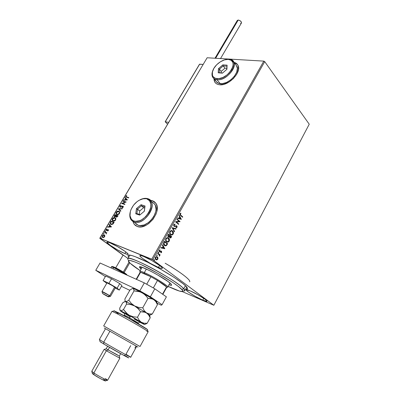 <?xml version="1.0" encoding="UTF-8"?>
<svg xmlns="http://www.w3.org/2000/svg" width="401" height="401" viewBox="0 0 401 401"><rect width="100%" height="100%" fill="white"/><g stroke="black" fill="none" stroke-linecap="round" stroke-linejoin="round"><path stroke-width="0.6" d="M137.393 257.547C153.292 263.858 184.325 282.655 187.072 287.517C188.009 288.865 187.543 289.402 185.668 289.136L187.327 289.026L187.473 288.214L185.503 285.808L182.756 283.477L174.25 277.467L159.854 268.76L147.743 262.314L135.292 256.715L131.824 255.542L128.651 255.046L127.964 255.547L128.726 257.071C127.443 255.512 127.779 254.846 129.729 255.076C131.338 255.292 133.894 256.114 137.393 257.547M237.467 64.481L233.958 62.416L236.269 63.363M233.893 62.325C235.803 62.741 237.161 63.729 237.958 65.283C242.024 72 228.575 86.215 219.542 84.756L224.044 84.28L228.911 82.11L233.377 78.586L236.725 74.255L238.43 69.809L238.234 65.949L237.432 64.436L236.199 63.273L233.893 62.325M154.701 202.004L152.23 200.645L155.763 203.187C162.43 211.192 146.896 230.77 137.232 226.46L139.282 226.891L141.553 226.796L146.42 225.076L148.816 223.512L153.052 219.272L156.004 214.144L156.841 211.502L157.087 206.585L156.495 204.505L155.453 202.781L154.014 201.477L152.23 200.645L150.305 200.31L152.23 200.645L150.37 200.385L152.315 200.721L154.099 201.553M158.445 267.432L159.558 265.447L158.445 267.432L161.122 268.354L162.305 268.324L161.788 267.322L159.613 265.487L151.773 260.51L143.533 256.424C150.525 259.146 163.698 267.542 162.295 268.339C161.969 268.65 160.686 268.349 158.445 267.432C151.433 264.63 138.666 256.51 139.919 255.612C140.215 255.307 141.418 255.577 143.533 256.424L140.916 255.557L139.884 255.683L140.561 256.765L142.811 258.615L150.435 263.437L158.445 267.432M124.851 253.552L125.804 251.908L124.851 253.552L127.172 254.344L128.044 254.214L127.312 253.166L125.052 251.352L117.478 246.585L109.904 242.811C116.275 245.287 129.338 253.602 128.009 254.299C127.749 254.56 126.696 254.309 124.851 253.552C118.46 251.011 105.764 242.941 106.947 242.144C107.187 241.893 108.17 242.119 109.904 242.811L107.643 242.079L106.912 242.294L110.1 245.237L117.473 249.858L124.851 253.552M202.771 300.148L203.738 298.334L202.771 300.148L206.876 301.392L206.715 300.705L204.991 299.221L198.059 294.85L190.269 290.92C196.891 293.692 208.094 300.685 206.971 301.326C206.65 301.612 205.247 301.221 202.771 300.148C196.139 297.331 185.272 290.55 186.285 289.838C186.575 289.557 187.904 289.918 190.269 290.92L186.325 289.803L186.625 290.555L188.425 292.058L195.187 296.314L202.771 300.148M189.643 281.823C191.277 280.374 180.139 271.778 165.152 263.226C177.217 270.259 185.077 275.728 188.721 279.637M309.241 124.21L213.853 305.261L152.741 259.758L264.715 61.624L309.241 124.21L264.715 61.624L152.741 259.758L213.853 305.261L182.214 291.577L213.853 305.261L309.241 124.21M157.984 257.873L157.252 256.8L156.149 256.655L155.217 257.678L155.297 258.986L156.565 259.913L157.804 259.176L157.984 257.873L157.593 259.091L157.984 257.873L157.357 256.876L156.666 256.6L155.367 257.342L155.809 259.632L156.851 259.893L157.804 259.176L156.851 259.893L156.039 259.778L157.398 259.372L157.984 257.873M157.814 253.116L157.603 253.487L159.287 254.946L159.377 256.179L159.598 255.011L159.944 255.277L160.149 254.901L157.814 253.116L157.603 253.487L159.162 254.76L159.377 256.179L159.598 255.011L159.944 255.277L160.149 254.901L157.814 253.116M161.648 252.349L161.493 251.211L159.763 251.387L159.513 250.82L160.119 250.279L160.024 249.898L159.433 250.204L159.137 251.011L159.448 251.683L160.009 251.878L161.117 251.487L161.408 251.973L160.836 252.44L160.911 252.81L161.648 252.349L160.886 252.685L161.648 252.349L161.438 251.166L159.703 251.347L159.588 250.6L160.119 250.279L160.024 249.898L159.277 250.419L159.508 251.733L161.052 251.477L161.352 252.149L160.836 252.44L160.911 252.81L161.648 252.349M163.879 242.369L163.473 243.748L163.989 245.056L165.202 245.848L166.42 245.582L167.653 243.748L164.515 241.247L163.879 242.369C163.272 243.748 163.438 244.765 164.38 245.432L165.448 245.883L166.485 245.527L167.653 243.748L164.515 241.247L163.879 242.369M168.55 234.099L167.839 235.452L167.974 236.585L168.701 237.111L169.478 236.801L169.889 237.783L170.796 237.888L171.653 236.635L168.55 234.099L168.009 235.056L168.255 236.911L169.478 236.801L169.889 237.783L170.38 237.988L171.653 236.635L168.55 234.099M172.179 227.673L174.36 231.818L174.585 231.417L172.906 228.324L175.884 229.116L176.104 228.72L172.144 227.733L174.36 231.818L174.585 231.417L172.906 228.324L175.884 229.116L176.104 228.72L172.179 227.673M176.846 219.402L179.107 221.342L175.513 221.768L178.555 224.359L178.761 223.999L176.495 222.064L180.084 221.643L177.052 219.036L176.846 219.402L179.107 221.342L175.558 221.683L178.555 224.359L178.761 223.999L176.495 222.064L180.084 221.643L177.052 219.036L176.846 219.402M180.761 215.147L180.189 214.37L180.931 213.502L180.801 213.116L179.949 213.698L179.849 214.665L182.555 217.252L182.756 216.891L180.545 215.076L182.756 216.891L180.761 215.147L180.265 213.964L180.931 213.502L180.801 213.116L179.949 213.698L180.525 215.482L182.555 217.252L182.756 216.891L182.385 217.101L182.54 216.821L180.761 215.147M181.372 219.357L179.202 215.227L178.981 215.623L179.678 216.951L178.931 218.269L177.683 217.913L177.463 218.309L181.372 219.357L179.202 215.227L178.981 215.623L179.678 216.951L178.931 218.269L177.683 217.913L177.463 218.309L181.372 219.357M173.798 224.59L173.628 225.337L173.999 226.229L174.746 226.515L176.46 226.179L176.746 226.946L175.944 227.362L175.974 227.803L176.901 227.472L177.127 226.485L176.64 225.788L174.646 226.064L174.099 225.698L174.129 224.831L175.062 224.52L175.072 224.089L173.798 224.59L174.069 226.294L176.575 226.254L176.696 227.056L175.944 227.362L175.974 227.803L177.001 227.327L176.766 225.883L174.28 225.933L174.129 224.831L175.062 224.52L175.072 224.089L173.798 224.59M171.854 230.57L172.57 230.956L170.896 230.605L169.718 231.923L169.698 233.327L170.816 234.841L172.209 234.986L173.292 233.888L173.392 232.264L172.355 230.886C173.247 231.588 173.453 232.64 172.971 234.039L173.187 234.114C173.668 232.71 173.463 231.663 172.57 230.956L171.518 230.52L169.919 231.462C169.422 232.876 169.623 233.933 170.52 234.635L171.573 235.076L173.187 234.114L171.016 234.946M167.884 237.688L168.57 238.059L166.881 237.728L165.693 239.056L165.673 240.46L166.801 241.963L168.209 242.094L169.307 240.981L169.402 239.352L168.355 237.983C169.257 238.675 169.463 239.723 168.981 241.131L169.197 241.207C169.678 239.798 169.468 238.75 168.57 238.059L167.538 237.633L165.894 238.595C165.392 240.014 165.598 241.066 166.505 241.763L167.533 242.189L169.197 241.207L166.971 242.049M164.841 248.74L162.555 244.715L162.33 245.116L163.062 246.415L162.3 247.773L160.996 247.472L160.771 247.878L164.841 248.74L162.555 244.715L162.33 245.116L163.062 246.415L162.3 247.773L160.996 247.472L160.771 247.878L164.841 248.74M158.711 252.104L158.235 252.284L158.46 252.78L158.841 252.314L158.265 252.209L158.51 252.79L158.711 252.104M157.087 254.976L156.641 255.086L156.786 255.632L157.222 255.186L156.641 255.086L156.886 255.663L157.087 254.976M154.435 259.678L153.969 259.828L154.129 260.334L154.57 259.888L153.989 259.788L154.23 260.364L154.435 259.678M99.834 238.374L127.934 258.445L99.804 238.219L207.132 57.764L263.808 61.117L151.748 259.196L99.804 238.219L152.741 259.758L151.748 259.196L263.808 61.117L264.715 61.624L263.808 61.117L207.132 57.764L99.834 238.374M104.821 235.628L104.105 234.941L103.052 235.066L102.16 236.064L102.21 237.041L102.947 237.552L103.979 237.357L104.786 236.415L104.636 235.277L104.21 234.976L102.3 235.768L102.31 237.191L103.724 237.472L104.646 236.7L104.821 235.628M104.636 231.923L104.435 232.264L106.064 233.031L106.16 233.989L106.37 233.016L106.907 232.806L104.636 231.923L106.877 232.856L104.636 231.923L104.435 232.264L106.085 233.051L106.16 233.989L106.37 233.016L106.907 232.806L104.636 231.923M108.35 230.46L108.445 229.888L108.039 229.552L106.34 230.044L106.751 228.911L105.949 229.663L106.26 230.46L107.889 229.908L108.095 230.294L107.633 230.991L108.2 230.645L108.135 229.578L106.325 230.029L106.751 228.911L106.029 229.492L106.024 230.294L106.676 230.485L107.944 229.923L107.633 230.991L108.35 230.46M110.43 222.169L110.185 223.788L111.613 224.54L112.977 224.029L114.17 222.294L111.037 221.151L110.43 222.169L111.217 221.292L110.43 222.169L110.305 223.969L110.957 224.415L113.042 223.969L114.17 222.294L111.037 221.151L114.135 222.355L111.217 221.292L110.43 222.169M114.892 214.665L114.17 216.104L114.656 216.876L115.864 216.47L116.115 217.026L116.816 217.141L118.039 215.768L114.892 214.665L118.004 215.828L114.892 214.665L114.375 215.532L114.315 216.64L114.656 216.876L115.864 216.47L116.29 217.116L117.673 216.385L118.039 215.768L114.892 214.665M118.365 208.821L120.661 211.342L120.876 210.976L119.107 209.106L122.135 208.861L122.35 208.495L118.33 208.876L120.661 211.342L120.876 210.976L119.107 209.106L122.135 208.861L122.35 208.495L118.365 208.821M122.831 201.302L125.187 202.064L121.553 203.452L124.721 204.49L124.922 204.154L122.556 203.382L126.2 201.994L123.027 200.971L122.831 201.302L125.187 202.064L121.553 203.452L124.721 204.49L124.922 204.154L122.556 203.382L126.2 201.994L123.027 200.971L122.831 201.302M126.671 196.961L126.054 196.485L126.641 195.457L125.764 196.209L125.789 196.976L128.596 197.954L128.791 197.623L126.12 196.696L126.641 195.457L125.799 196.149L125.744 196.921L128.596 197.954L128.791 197.623L126.671 196.961M213.949 78.711L214.214 80.736L214.936 82.285L216.094 83.503L217.648 84.34L219.542 84.756C217.217 84.496 215.583 83.508 214.645 81.799L213.949 78.711M132.876 221.482L134.114 224.154L135.488 225.537L137.232 226.46L134.155 224.209L132.876 221.482M127.448 199.888L125.087 197.508L124.876 197.868L125.628 198.625L124.911 199.833L123.633 199.954L123.423 200.31L127.448 199.888L125.087 197.508L124.876 197.868L125.628 198.625L124.911 199.833L123.633 199.954L123.423 200.31L127.448 199.888M119.914 206.054L119.794 206.831L120.375 207.287L122.886 206.57L122.927 207.021L122.19 207.838L123.313 207.001L123.172 206.289L122.666 206.119L120.425 206.921L120.215 206.204L121.177 205.312L120.26 205.663L120.089 206.194L121.177 205.487L119.914 206.054L119.894 207.021L120.225 207.252L122.922 206.61L122.19 207.838L123.222 207.182L123.252 206.375L122.355 206.169L120.425 206.921L120.25 206.139L121.177 205.312L119.914 206.054M118.836 211.187L117.518 211.222L116.47 211.928L115.924 213.096L116.355 214.254L117.829 214.615L119.257 213.798L119.784 212.264L118.836 211.187C117.949 210.871 117.067 211.242 116.2 212.299L116.195 214.084L116.861 214.54C117.759 214.881 118.646 214.505 119.528 213.417L119.523 211.668L118.836 211.187M114.987 217.673L113.673 217.698L112.621 218.405L112.074 219.578L112.496 220.75L113.964 221.131L115.398 220.314L115.924 218.766L114.987 217.673C114.1 217.342 113.222 217.708 112.35 218.776L112.355 220.6L113.002 221.046C113.894 221.397 114.781 221.026 115.668 219.933L115.653 218.139L114.987 217.673M111.453 226.881L109.167 224.299L108.947 224.665L109.679 225.492L108.942 226.73L107.679 226.806L107.458 227.172L111.423 226.936L109.167 224.299L108.947 224.665L109.679 225.492L108.942 226.73L107.679 226.806L107.458 227.172L111.453 226.881M105.493 230.931L105.117 231.477L105.563 231.347L105.493 230.931L105.067 231.437L105.583 231.317L105.493 230.931M103.944 233.537L103.528 234.059L104.014 233.958L103.944 233.537L103.518 234.044L104.034 233.923L103.944 233.537M101.408 237.808L101.027 238.354L101.478 238.224L101.408 237.808L100.987 238.314L101.498 238.194L101.408 237.808M134.205 224.224L132.962 221.532L134.245 224.279L135.398 225.467M214.019 78.796L214.715 81.889L215.262 82.711L214.284 80.827L214.019 78.796M125.929 197.076L125.799 196.149L126.751 195.638L125.939 196.355L125.929 197.076M123.698 200.284L123.633 199.954L125.087 199.979L125.804 198.771L124.876 197.868L125.252 197.673L125.052 198.009L125.804 198.771L125.087 199.979L123.698 200.284M126.836 199.813L125.869 198.871L126.836 199.813L125.323 199.798L126.836 199.813L125.323 199.798L125.869 198.871L126.836 199.813M123.052 201.372L123.027 200.971L126.155 202.064L123.207 201.117L123.052 201.372M122.731 203.528L124.876 204.224L122.731 203.528M121.774 203.528L125.368 202.204L121.779 203.523M120.38 206.901L120.977 207.056L122.942 206.159L123.232 206.35L120.686 207.081M123.062 206.71L123.077 207.212L122.345 207.798L122.15 207.512L123.077 207.212L122.942 206.645M120.099 207.197L120.089 206.194L120.099 207.197M120.681 211.312L118.33 208.876L120.681 211.312M116.511 214.375L116.38 212.44C117.247 211.382 118.125 211.011 119.012 211.327L117.699 211.362L116.646 212.069L116.105 213.232L116.511 214.375M119.388 212.064L119.373 213.462L117.237 214.345M117.132 214.304L116.375 213.588L116.485 212.48L118.636 211.522L119.197 211.908L119.373 213.462L117.734 214.43M116.796 214.084L117.242 214.35L119.373 213.462L119.097 211.793M117.242 214.35L116.511 213.823L116.531 212.4L117.588 211.548L118.856 211.618L119.388 212.335L119.092 213.477L118.12 214.189L116.841 214.109M116.195 217.076L115.864 216.47L116.195 217.076M114.531 216.821L114.375 215.532L115.072 214.801L114.365 216.134L114.531 216.821M114.816 216.525L115.909 216.35L116.26 215.828L114.851 216.54L115.017 215.111L116.18 215.522L115.909 216.35L115.127 216.705M116.43 216.756L116.19 216.284L116.506 215.633L117.518 215.989L117.032 216.68L116.43 216.756L116.666 216.921L117.488 216.48L116.27 216.63L116.506 215.633L117.699 216.129L116.761 216.946M112.676 220.891L112.536 218.916C113.403 217.848 114.285 217.482 115.167 217.813L113.854 217.838L112.801 218.54L112.255 219.713L112.676 220.891M115.378 218.385L115.734 219.146L115.518 219.974L113.202 220.71L115.413 220.129L114.44 220.841L113.498 220.886M113.272 220.801L112.475 219.938L112.681 218.881L114.786 218.009L115.333 218.39L115.518 219.974L115.222 218.269M112.962 220.595L113.383 220.851L112.666 220.334L112.897 218.58L114.024 217.949L115.007 218.109L115.553 219.006L115.232 219.989L114.26 220.7L112.987 220.61M110.631 224.254L110.616 222.309L110.23 223.472L110.631 224.254M110.912 223.958L111.338 224.214L113.032 223.818L113.648 222.515L112.851 223.683L111.157 224.074L110.636 223.723L110.486 222.901L111.157 221.608L113.829 222.655L112.591 224.144L111.157 224.134M107.734 227.156L107.679 226.806L109.127 226.866L109.859 225.628L108.947 224.665L109.323 224.48L109.132 224.806L109.859 225.628L109.127 226.866L107.734 227.156M110.866 226.76L109.914 225.758L110.866 226.76L109.348 226.705L110.866 226.76L109.348 226.705L109.914 225.758L110.866 226.76M108.18 230.084L107.764 230.936L107.558 230.715L108.24 230.505L108.059 230.009M106.024 230.294L106.029 229.492L106.816 229.096L106.17 229.713L106.165 230.375M106.506 230.159L108.135 229.578L106.696 230.269M105.222 231.512L105.067 231.116L105.618 231.051L105.222 231.512M106.19 233.106L106.235 233.928L106.1 233.031M104.651 232.349L104.821 232.059L104.651 232.349M103.674 234.124L103.518 233.723L104.07 233.658L103.674 234.124M104.501 235.156L103.448 235.111L102.686 235.628L102.27 236.495L102.586 237.422L102.3 235.768L104.21 234.976L104.546 235.181M103.107 237.277L104.556 236.725L103.623 237.337L102.836 237.101M104.466 235.623L104.556 236.725L102.922 237.141L102.591 236.901L102.581 235.878L104.004 235.317L104.556 236.725L104.531 235.693L104.29 235.497L104.516 236.144L104.034 236.961L102.781 237.071L102.425 236.52L102.731 235.673L103.679 235.252L104.28 235.487M101.137 238.394L100.982 237.988L101.533 237.923L101.137 238.394M125.323 199.798L125.869 198.871L126.661 199.673L125.323 199.798M116.079 215.688L115.277 216.53L114.551 216.159L115.017 215.111L116.079 215.688M113.648 222.515L112.175 224.099L111.062 224.039L110.491 223.447L111.157 221.608L113.648 222.515M109.348 226.705L109.914 225.758L110.681 226.62L109.348 226.705M180.625 213.167L180.931 213.502L180.049 213.898L180.545 215.076L179.979 214.099L180.625 213.167M179.107 215.392L181.157 219.287L179.107 215.392M179.683 217.307L179.117 218.314L179.683 217.307M180.63 218.756L179.332 218.385L179.899 217.372L180.63 218.756L179.332 218.385L179.899 217.372L180.63 218.756M177.006 219.116L180.084 221.643L176.28 221.994L178.761 223.999L178.385 224.214L178.545 223.923L176.28 221.994L179.869 221.573L177.006 219.116M174.846 224.445L174.856 224.064L175.062 224.52L173.919 224.755L174.355 225.989M176.375 225.688L176.766 225.883L177.001 227.327L175.969 227.728L176.886 227.016L176.425 225.718M176.285 226.129L174.265 226.42M174.35 226.435L175.984 226.054M174.33 225.984L173.884 225.628L173.849 224.911L174.731 224.43M175.884 228.66L175.884 229.116L172.691 228.249L174.585 231.417L174.234 231.588L172.691 228.249L175.668 229.041L175.884 228.66M171.262 234.996L172.696 234.435L173.242 233.242L173.011 231.738L172.069 230.68M170.515 234.199L169.929 233.397M169.849 233.141L170.255 231.327L171.758 231.006L171.302 230.896L170.029 231.643C169.628 232.78 169.788 233.633 170.515 234.194L171.107 234.51M171.001 234.48L170.631 234.279M172.861 233.868L171.583 234.625L170.726 234.269C169.999 233.708 169.839 232.856 170.245 231.713L171.518 230.971L172.365 231.327L172.861 233.868L171.904 234.6L170.726 234.269L170.059 233.217L170.034 232.279L170.47 231.402L171.322 230.976L172.255 231.237L172.916 232.054L172.861 233.868M170.385 237.893L171.438 236.56L168.51 234.169L171.653 236.635L171.272 237.307L170.194 237.913M169.262 236.725L168.43 237.021L169.262 236.725M168.545 236.595L168.25 236.465L168.445 234.655L167.969 235.658L168.184 236.405M170.159 237.462L169.874 237.337L169.924 235.858L169.593 236.595L169.813 237.282M171.127 236.74L170.38 237.542L170.089 237.412L169.924 235.858L171.127 236.74L170.565 237.507L170.089 237.412L169.798 236.861L170.134 235.933L171.127 236.74M169.818 235.673L169.347 236.415L168.465 236.54L168.445 234.655L169.818 235.673L169.127 236.595L168.465 236.54L168.184 235.733L168.661 234.73L169.818 235.673M167.623 242.104L168.701 241.527L169.267 240.184L169.021 238.831L168.064 237.783M167.257 242.104L167.533 242.189M166.505 241.317L165.909 240.525M165.829 240.269L166.235 238.45L167.783 238.124L167.322 238.004L166.009 238.765C165.603 239.908 165.768 240.76 166.5 241.312L167.067 241.613M166.996 241.592L166.615 241.397M168.866 240.966L167.548 241.738L166.716 241.392C165.979 240.836 165.814 239.983 166.225 238.841L167.533 238.084L168.365 238.43L168.866 240.966L167.904 241.708L166.716 241.392L166.039 240.349L166.014 239.407L166.45 238.525L167.312 238.089L168.129 238.264L168.921 239.151L168.866 240.966M164.48 241.312L167.653 243.748L166.485 245.527L164.881 245.743L166.209 245.502L167.438 243.668L164.48 241.312M164.621 245.151L163.954 244.54M163.819 244.294L163.708 243.252L164.415 241.798L167.122 243.858L166.3 245.096L165.428 245.422L164.375 244.981L164.966 245.297L163.708 243.252L164.585 245.061L163.894 243.888L164.405 242.274L163.708 243.252L164.415 241.798L164.189 242.194L164.626 241.873L167.122 243.858L166.079 245.267L164.966 245.297M162.475 244.861L164.631 248.66L162.475 244.861M163.087 246.745L162.5 247.783L163.087 246.745M164.069 248.174L162.711 247.863L163.297 246.826L164.069 248.174L162.711 247.863L163.297 246.826L164.069 248.174M160.841 251.397L159.934 251.883L160.906 251.407M159.433 251.206L159.327 250.625L159.844 249.933L160.119 250.279L159.372 250.52L159.618 251.332M161.132 251.021L161.438 251.166L161.438 252.264L161.538 251.567L161.132 251.021M158.52 252.044L158.801 252.62L158.335 252.705L158.52 252.044M157.783 253.171L160.149 254.901L159.758 255.136L159.939 254.82L157.783 253.171M159.387 254.931L159.618 255.958L159.302 255.998L159.387 254.931M156.901 254.916L157.177 255.492L156.711 255.577L156.901 254.916M156.906 256.645L157.773 257.788L156.926 256.655M156.771 257.061L155.448 257.472L156.014 259.257L155.658 257.557L156.59 257.031L157.147 257.252L157.518 258.956L156.56 259.472L155.658 259.036L155.287 257.993L155.794 257.096L156.59 256.991M156.149 259.352L155.889 259.226M155.804 259.171L156.179 259.357M154.255 259.617L154.525 260.194L154.049 260.279L154.255 259.617M156.014 259.257L155.548 257.808L156.004 257.181L156.806 257.071L157.538 257.728L157.578 258.83L156.961 259.427L156.014 259.257M123.067 255.146L108.25 244.384L123.067 255.146M102.831 292.149L109.679 295.707L107.979 296.434L108.491 296.87L103.092 293.883L107.323 296.319L108.566 296.865L107.102 295.888L102.521 293.422L107.979 296.434L109.679 295.707C107.343 294.159 101.232 290.855 102.024 291.567L102.506 293.422M123.934 255.708L123.287 255.126M108.556 296.85L110.385 296.324L109.679 295.707L114.651 287.066L109.679 295.707L110.486 296.334L115.438 287.723M123.282 272.063L129.012 262.104L123.282 272.063M167.623 124.195L165.267 121.784L168.711 122.365L165.267 121.784L199.638 64.17L203.177 64.416L199.472 64.275L165.187 121.744L167.623 124.195M220.53 58.556L241.432 23.002C241.492 21.539 240.415 20.556 238.194 20.05L215.628 58.265L238.194 20.05L237.312 20.421L214.981 58.23M237.292 20.456L238.57 20.08L240.605 21.083L241.537 22.646L241.357 23.103L240.545 23.373M237.362 21.388L237.257 20.536M115.428 287.733L112.26 285.577L107.092 282.911C108.064 283.056 115.929 287.602 115.433 287.733L115.298 287.728M111.563 278.765L108.912 283.347L103.052 280.54L105.684 276.013L111.563 278.765L119.754 283.602L121.874 285.562L119.292 290.073L121.874 285.562L119.754 283.602L117.127 288.174L119.754 283.602L111.563 278.765L105.684 276.013L103.052 280.54L106.736 283.317L103.052 280.54L108.912 283.347L111.563 278.765M115.217 288.108L119.292 290.073L117.127 288.174L108.912 283.347L117.127 288.174L119.292 290.073L115.217 288.108M121.423 286.354L129.804 290.324L121.423 286.354M157.202 303.306L161.287 305.236L162.084 304.68L150.36 296.795L139.834 290.85L95.754 270.289L105.353 276.58L95.754 270.289L100.039 262.996L144.32 282.89L100.039 262.996L95.754 270.289L139.834 290.85L144.32 282.89L139.834 290.85L150.36 296.795L154.811 288.81L144.32 282.89L154.811 288.81L166.395 296.84L154.811 288.81L150.36 296.795L162.084 304.68L166.395 296.84L162.084 304.68L161.287 305.236L157.202 303.306M111.473 266.996C111.348 266.655 112.095 266.84 113.709 267.557L114.33 267.176L113.709 267.557L111.473 266.871C111.343 266.344 112.3 266.444 114.335 267.176C118.41 269.081 126.094 273.276 127.132 275.166M112.982 268.81L113.709 267.557L112.982 268.81M125.989 274.655C122.38 272.104 118.29 269.738 113.709 267.557L124.896 273.873M113.598 266.865L112.726 266.59M112.536 266.575L112.556 266.916M126.41 274.84L126.836 274.81L126.721 274.58M126.33 274.199L121.077 270.72L114.496 267.241C118.11 268.815 125.438 273.176 126.591 274.439M183.332 290.986C185.212 291.216 185.362 290.464 183.773 288.735L181.813 289.407C183.352 291.056 183.227 291.768 181.447 291.542C178.926 291.141 174.47 289.412 168.089 286.354L179.503 291.096L182.711 291.437L182.44 290.134L178.375 286.434L172.806 282.469L157.392 273.056L141.322 264.72L134.997 261.978L129.643 260.364L128.31 260.76L130.15 263.262L140.21 270.655C135.618 267.652 132.265 265.191 130.15 263.262L128.691 261.693C126.28 258.47 135.217 261.347 149.152 268.59C163.052 275.798 178.129 285.452 181.813 289.407L183.773 288.735L184.781 290.77M171.653 285.161L170.981 283.923L167.909 281.417L156.596 274.329L150.169 270.891L142.475 267.442L140.846 266.931L139.368 266.996L141.102 269.086L140.35 268.424L141.152 267.011L140.35 268.424L139.408 266.921C139.733 264.67 166.776 279.206 170.981 283.923L171.628 285.186L168.956 284.775C170.51 285.301 171.407 285.432 171.653 285.161L171.688 285.096M185.412 285.723L183.773 288.735L185.412 285.723M129.869 255.096L127.864 258.57C128.21 254.369 177.021 280.615 183.773 288.735C179.969 284.58 164.174 274.439 149.593 266.896C134.982 259.307 125.643 256.364 128.175 259.778M142.109 267.312L139.809 271.362C140.129 271.046 141.638 271.467 144.33 272.615L144.395 273.572L150.901 276.75L140.576 272.269L136.535 279.392L140.576 272.269L150.901 276.75L144.395 273.572L140.576 272.269L144.395 273.572L144.33 272.615C140.721 271.091 139.267 270.855 139.964 271.908L140.049 272.409M166.996 287.201C172.064 288.304 154.21 276.76 144.33 272.615L146.345 269.046L144.33 272.615C152.971 276.244 169.247 286.389 167.663 287.121M157.488 280.464L166.545 286.921L163.528 284.364L157.488 280.464C162.505 283.507 165.528 285.657 166.545 286.921L162.54 294.169L166.545 286.921L157.488 280.464L150.901 276.75L157.488 280.464L153.317 287.938L157.488 280.464M150.901 276.75L146.706 284.209L153.317 287.938L146.706 284.209L150.901 276.75M162.831 294.369L166.676 287.407L166.545 286.921M140.576 272.269L140.079 272.359L136.18 279.231M147.483 329.682L147.433 329.482C146.325 328.319 128.019 317.727 118.982 313.031L117.287 313.818C127.017 318.9 146.816 330.339 147.984 331.537L146.756 331.201M99.518 339.607L100.019 341.582L103.894 344.093L103.714 342.193L99.393 339.477M91.844 371.471L92.33 373.411L94.05 374.845L93.854 372.975L106.35 350.78L104.155 349.336L106.35 350.78L108.069 349.913L106.235 348.71L108.069 349.913L109.503 347.366L108.069 349.913L119.303 356.113L120.666 353.667M104.155 349.336L91.759 371.306L93.854 372.975L91.799 371.271M130.706 345.662L125.954 354.248L130.581 357.09C133.332 358.985 113.353 347.923 103.714 342.193L109.929 331.216L105.508 328.725L137.994 347.101L104.25 328.013L136.556 346.289M105.508 328.725L99.388 339.487L103.714 342.193C112.721 347.547 131.608 358.043 130.716 357.211L136.691 346.364L109.929 331.216L103.714 342.193L103.894 344.093L100.125 341.752L101.182 342.123M140.034 346.489L148.139 331.742C149.598 331.978 127.984 319.407 117.287 313.818L112.009 311.301L103.674 325.913L138.736 345.777M109.167 329.076L103.674 325.913M107.964 330.118L107.373 329.782M106.616 329.351L106.36 329.206M136.119 346.048L134.911 347.998M147.563 329.612L128.756 318.349L114.044 310.75M114.325 311.021L117.573 313.151M124.32 355.101L128.656 357.827L124.576 355.802L103.894 344.093C112.716 349.366 130.997 359.466 128.541 357.717M117.388 354.875L108.069 349.913L106.35 350.78L119.854 358.218L106.35 350.78L93.854 372.975C98.285 375.938 107.834 381 107.608 380.273L119.854 358.218M103.689 379.456L105.413 380.739L104.952 380.83L99.999 378.384L93.263 374.308L92.375 373.587L92.917 373.542M105.403 378.534L107.593 380.208C108.395 381.281 98.471 376.063 93.854 372.975L94.05 374.845C97.889 377.426 106.14 381.757 105.503 380.865L107.343 380.288M139.794 346.364L103.809 326.003M111.999 311.316L117.287 313.818L118.982 313.031L114.145 310.87M133.032 320.374L138.48 323.141L129.703 317.893L130.23 316.008C141.177 322.043 145.017 325.046 134.26 319.076L135.839 319.938M139.553 322.113L138.475 323.156L129.703 317.893L129.282 318.645L129.703 317.893L124.305 315.136L123.979 315.712M149.668 315.191L152.315 313.968L149.257 313.903L146.49 312.88L144.32 310.755L142.751 307.818L138.556 307.377L134.631 305.958L131.343 303.442L128.766 300.194L127.017 301.296L125.242 301.482L125.703 301.522L125.022 300.67L124.876 299.006L130.044 289.903L132.495 288.489L133.543 288.725L134.039 290.865L128.766 300.194L127.017 301.296L125.703 301.522L125.022 300.67L124.876 299.006L130.044 289.903L132.621 288.464M149.027 315.126L149.287 315.211M144.581 324.399L147.192 323.251L144.099 323.231L141.292 322.244L139.092 320.153L137.498 317.241L133.287 316.785L129.358 315.346L141.292 322.244C144.049 323.948 145.032 324.675 144.25 324.424L139.553 322.118L144.245 324.178L135.829 319.001L120.074 310.414L119.714 308.098L122.716 302.815L124.405 301.742L125.703 301.522L126.395 302.379L126.556 304.103L130.726 304.539L134.631 305.958L125.703 301.522L134.631 305.958L146.49 312.88L144.32 310.755L142.751 307.818L138.556 307.377L134.631 305.958L131.343 303.442L128.766 300.194L134.039 290.865L138.195 291.286L142.089 292.675L145.393 295.161L148.009 298.394L142.751 307.818L148.009 298.394L152.52 298.94L153.839 299.632L155.944 301.783L157.438 304.685L152.315 313.968L157.438 304.685L157.087 302.996M145.352 324.229L147.192 323.251L144.099 323.231L141.292 322.244L139.092 320.153L137.498 317.241L140.55 311.767L137.498 317.241L133.287 316.785L129.358 315.346L127.623 314.199L123.488 309.522L126.556 304.103L123.488 309.522L121.764 310.575L120.044 310.65L123.528 313.026L120.475 310.745L129.358 315.346L126.074 312.805L123.488 309.522L121.764 310.575L120.475 310.745L119.824 309.833L119.714 308.098L122.716 302.815L125.117 301.502L126.13 301.818L126.556 304.103L130.726 304.539L134.631 305.958L137.929 308.474L140.55 311.767L145.147 312.219L149.508 315.016L146.49 312.88L148.641 314.985L150.169 317.858L149.864 316.073L150.169 317.858L147.192 323.251L150.169 317.858L148.641 314.985L146.49 312.88L134.631 305.958L137.929 308.474L140.55 311.767L143.693 311.843L149.257 313.903L152.315 313.968L150.455 314.991M146.776 296.715L148.009 298.394L151.097 298.539L153.839 299.632L142.089 292.675L143.824 293.788L146.776 296.715M132.746 288.424L135.338 289.306L142.089 292.675C137.563 290.259 134.566 288.855 133.102 288.469L133.834 289.241L134.039 290.865L140.2 291.843L151.408 298.058L156.641 301.763L153.839 299.632L155.944 301.783L157.438 304.685L157.317 303.757M156.21 302.138L156.626 302.219M123.528 313.026L122.33 312.098L124.861 313.657M124.49 313.341L123.658 312.72L124.861 313.166L131.934 316.955L139.327 321.296L140.706 322.224L140.335 322.249M130.2 316.785C121.688 311.722 121.698 311.467 130.23 316.008L129.703 317.893L124.806 315.316M133.984 221.999L133.909 220.981C130.26 219.337 129.157 215.908 130.596 210.705C133.012 204.48 137.077 200.52 142.786 198.826L147.618 198.635L143.368 198.555L139.984 199.808C142.786 198.38 145.332 197.989 147.618 198.635L150.781 200.906C156.761 208.099 142.696 225.833 133.984 221.999L131.202 219.969C129.668 217.773 129.393 214.936 130.38 211.452C129.012 216.796 130.215 220.314 133.984 221.999L138.079 225.227L133.984 221.999C145.067 226.575 159.543 201.432 147.618 198.635L143.132 198.756L139.082 200.284L137.097 201.613L133.588 205.132L131.092 209.377L130.345 211.578L130.014 215.733L131.257 219.036L132.425 220.204L133.909 220.981L135.653 221.337L139.643 220.71L141.733 219.753L145.688 216.73L148.831 212.645L149.929 210.41L150.661 208.154L150.896 203.964L149.533 200.721L146.801 198.901C158.049 201.558 144.37 225.282 133.909 220.981L133.984 221.999M135.292 223.187L138.079 225.227C146.796 229.081 160.741 211.467 154.736 204.274L152.48 202.35L154.475 203.924L155.408 205.477L156.039 209.477L155.708 211.773L153.804 216.505L150.505 220.801L148.495 222.565L144.139 224.971L139.924 225.608L138.079 225.227L136.51 224.4M139.708 215.106L135.764 213.778L136.46 208.6L141.062 204.721L145.027 205.984L144.37 211.187L139.708 215.106L144.37 211.187L145.027 205.984L144.26 211.282L145.027 205.984L141.062 204.721L141.413 205.828L143.643 207.673L139.713 210.981L137.468 209.152L141.413 205.828L144.811 206.911L141.413 205.828L141.062 204.721L136.46 208.6L139.713 210.981L139.267 214.39L139.713 210.981L143.643 207.673L141.413 205.828L137.468 209.152L136.46 208.6L135.764 213.778L139.708 215.106M144.676 208.004L143.643 207.673L144.676 208.004M140.19 214.7L136.876 213.593L137.468 209.152L136.876 213.593L135.764 213.778L136.876 213.593L140.19 214.7M217.016 79.709L216.986 78.686C212.68 77.914 211.327 75.117 212.926 70.285C215.041 64.551 222.841 58.947 228.199 59.373L228.941 59.273C231.217 59.438 232.801 60.361 233.688 62.055C237.337 68.08 225.172 80.962 217.016 79.709C214.911 79.488 213.437 78.606 212.595 77.057C211.713 75.293 211.783 73.137 212.806 70.596L212.72 70.807C211.031 75.919 212.46 78.887 217.016 79.709L220.274 83.704L217.016 79.709C228.921 81.313 241.542 59.398 228.941 59.273L224.44 59.899L220.385 61.784L216.685 64.741L213.888 68.33L212.395 72.035L212.445 75.308L213.061 76.621L215.372 78.345L218.826 78.656L222.901 77.478L226.961 74.982L228.781 73.358L231.648 69.659L233.121 65.869L232.976 62.591L231.262 60.315L228.259 59.378C240.149 59.503 228.224 80.185 216.986 78.686L217.016 79.709M213.763 78.486L215.853 81.032C216.7 82.581 218.174 83.473 220.274 83.704C228.415 84.997 240.495 72.21 236.831 66.175L235.748 64.751M222.44 73.142L218.224 72.802L218.455 68.671L222.856 64.877L227.086 65.162L226.896 69.303L222.44 73.142L226.896 69.303L227.086 65.162L226.655 69.513L227.086 65.162L222.856 64.877L223.187 65.914L224.961 68.17L221.197 71.413L219.407 69.167L223.187 65.914L226.806 66.165L223.187 65.914L222.856 64.877L218.455 68.671L219.407 69.167L221.197 71.413L221.121 72.857L221.197 71.413L224.961 68.17L223.187 65.914L219.407 69.167L218.455 68.671L218.224 72.802L222.44 73.142M215.472 80.095L216.124 81.488L218.57 83.333L222.219 83.684L226.515 82.471L230.796 79.859L234.379 76.255L236.695 72.23L237.387 68.426L236.369 65.423M226.71 68.3L224.961 68.17L226.71 68.3M222.625 72.982L219.217 72.706L219.407 69.167L219.217 72.706L218.224 72.802L222.625 72.982M123.142 255.021L115.724 267.818M106.972 282.911L101.989 291.502M129.724 262.861L124.125 272.605M167.603 124.22L165.207 121.764M199.472 64.275L165.192 121.734M111.473 266.871L110.892 267.868M186.761 287.121L184.846 290.65M169.944 282.986L167.693 287.066M147.984 331.537L147.433 329.482M104.21 349.401L106.28 348.77M107.608 346.274L106.23 348.72M119.804 358.223L119.262 356.113M112.375 311.392L114.4 310.795M125.318 301.477L125.227 301.141M156.721 301.848L157.408 304.349M149.508 315.016L150.124 317.291M138.475 323.156L138.16 323.722M124.305 315.136L124.556 313.627M143.368 198.555L142.786 198.826M154.736 204.274L150.781 200.906M228.876 59.268L228.199 59.373M212.72 70.807L212.886 70.396M236.831 66.175L233.688 62.055"/></g></svg>
